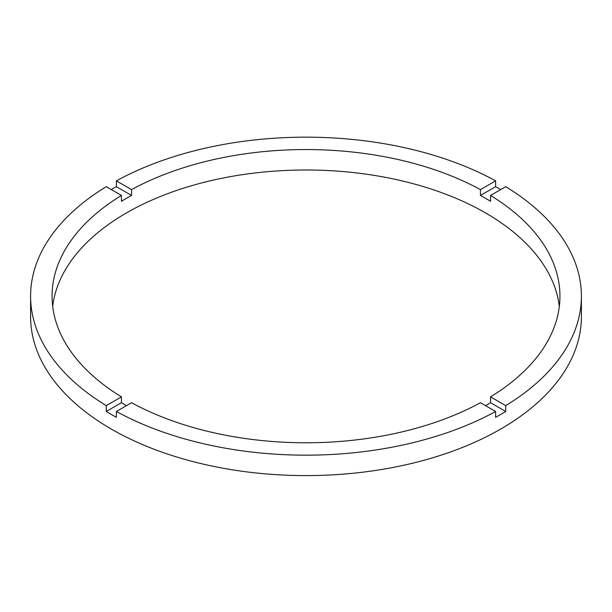 <?xml version="1.0" encoding="UTF-8"?>
<svg xmlns="http://www.w3.org/2000/svg" width="612" height="612" viewBox="0 0 612 612"><rect width="100%" height="100%" fill="white"/><g stroke="black" fill="none" stroke-linecap="round" stroke-linejoin="round"><path stroke-width="0.92" d="M126.439 405.672A253.942 146.612 0 0 1 121.451 402.711L121.451 396.867L106.274 405.634A275.4 158.998 0 0 1 30.6 296.162L30.6 316.603A275.4 158.998 0 0 0 111.262 429.035A275.4 158.998 0 0 0 411.394 463.498A275.4 158.998 0 0 0 581.4 316.603L581.4 296.162A275.4 158.998 0 0 0 505.726 186.691L490.549 195.45A253.942 146.612 0 0 1 559.942 296.162A253.942 146.612 0 0 1 490.549 396.867L490.549 402.711A253.942 146.612 0 0 1 485.561 405.672M30.6 296.162A275.4 158.998 0 0 1 106.274 186.691L121.451 195.45A253.942 146.612 0 0 0 52.058 296.162A253.942 146.612 0 0 0 121.451 396.867M121.451 195.45L121.451 201.294A253.942 146.612 0 0 1 131.565 195.45L131.565 189.613L116.387 180.846A275.4 158.998 0 0 1 495.613 180.846L480.435 189.613A253.942 146.612 0 0 0 131.565 189.613M480.435 189.613L480.435 195.45A253.942 146.612 0 0 1 485.561 198.334A253.942 146.612 0 0 1 490.549 201.294L490.549 195.45M559.322 306.382A253.942 146.612 0 0 0 485.561 212.938A253.942 146.612 0 0 0 217.061 179.278A253.942 146.612 0 0 0 52.678 306.382M121.451 402.711L106.274 411.478A275.4 158.998 0 0 0 111.262 414.431A275.4 158.998 0 0 0 116.387 417.315L116.387 411.478A275.4 158.998 0 0 0 495.613 411.478L495.613 417.315A275.4 158.998 0 0 0 505.726 411.478L490.549 402.711M505.726 411.478L505.726 405.634A275.4 158.998 0 0 0 581.4 296.162M505.726 405.634L490.549 396.867M116.387 411.478L131.565 402.711A253.942 146.612 0 0 0 480.435 402.711L495.613 411.478M106.274 411.478L106.274 405.634M131.565 195.45L116.387 186.691A275.4 158.998 0 0 0 111.262 189.575M116.387 186.691L116.387 180.846M495.613 180.846L495.613 186.691L480.435 195.45M500.738 189.575A275.4 158.998 0 0 0 495.613 186.691"/></g></svg>
